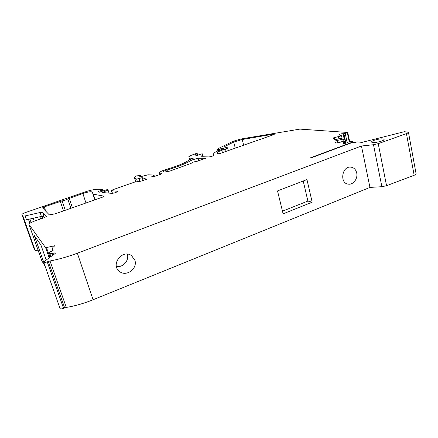 <?xml version="1.0" encoding="UTF-8"?>
<svg xmlns="http://www.w3.org/2000/svg" width="438" height="438" viewBox="0 0 438 438"><rect width="100%" height="100%" fill="white"/><g stroke="black" fill="none" stroke-linecap="round" stroke-linejoin="round"><path stroke-width="0.66" d="M38.057 250.114C36.409 250.547 35.423 250.602 35.1 250.268L33.912 248.335M408.446 132.303L416.095 173.787C416.133 174.253 415.492 174.746 414.162 175.266L386.551 185.717L381.876 186.692L369.946 187.42L93.064 299.751C83.866 303.446 74.942 306.009 66.297 307.427L63.57 308.33C61.654 309.014 60.477 309.08 60.05 308.522L43.696 262.22L44.287 261.409L55.221 253.476L54.766 252.868L52.204 253.607L49.916 253.722L49.286 252.83C49.286 252.398 50.041 251.883 51.542 251.286L53.135 250.695L52.259 249.446C51.98 248.472 52.883 247.218 54.974 245.68L45.634 247.744L28.968 224.431C29.056 223.55 30.945 222.422 34.646 221.048L44.506 217.576L46.324 216.498L42.557 212.397L40.055 212.512L25.108 215.939L22.94 216.027L21.905 214.571C21.971 214.067 23.154 213.394 25.448 212.561L84.78 192.036C89.078 190.579 92.768 189.709 95.856 189.424C99.18 189.128 101.517 189.271 102.859 189.84L97.926 191.565L99.141 192.249L107.162 189.605L108.066 190.076L102.174 192.512L111.909 193.355C114.696 193.054 116.596 192.375 117.608 191.313L111.641 190.7L112.856 189.714L134.909 182L141.009 181.179L146.544 179.235L142.235 177.647L136.661 179.137L134.384 177.489L135.791 175.966L140.478 175.507L139.393 176.158L140.768 176.656L147.956 174.822L154.472 175.041L151.313 177.012L153.897 176.656L161.036 174.154L161.972 173.525L159.366 172.977C159.7 171.816 162.421 170.508 167.519 169.046C178.266 165.821 185.63 162.69 189.605 159.651L193.147 158.419L191.45 158.052L189.205 158.315L188.882 156.629L190.848 155.452L196.262 153.47L197.286 153.667L194.598 154.953L196.98 155.435L202.192 153.727L201.743 156.755L209.008 156.913C211.28 156.64 212.819 156.136 213.624 155.391L213.733 153.59C214.182 152.599 216.35 151.411 220.237 150.02L223.884 148.75L221.852 148.427L218.14 149.522L217.472 149.281L218.381 148.52L230.914 142.361C234.429 140.735 238.661 139.459 243.605 138.545L299.888 129.111L347.575 132.451L345.27 133.579L343.168 133.743C341.339 133.656 339.883 134.012 338.804 134.822L341.547 135.78L333.389 137.91L334.238 139.832L344.137 137.751L344.542 138.528L343.518 138.999L334.774 141.041L335.672 143.062L341.109 142.027C342.111 141.337 343.206 141.096 344.399 141.299L343.036 143.308C344.618 143.626 346.201 143.292 347.777 142.312L350.203 141.458L352.76 141.693L352.513 142.115L310.684 157.702L311.341 157.8L350.734 143.106L357.435 141.939L362.034 142.361L404.367 131.685L408.446 132.303C408.468 132.681 407.8 133.114 406.442 133.612L378.235 143.659L373.488 144.721L361.459 146.002L369.946 187.42M45.037 266.008L41.933 261.07L28.968 224.431M242.209 139.508L233.711 142.071L225.077 146.33L224.261 147.009L227.574 147.776L225.466 149.002L221.803 150.283C219.224 151.203 217.785 151.991 217.478 152.648L217.445 153.826L220.133 153.459L273.438 134.767L274.374 134.22L273.159 134.198L242.209 139.508L243.654 145.213M43.685 262.116L34.312 235.578L40.964 245.138L46.198 260.024M356.696 172.928C358.054 178.54 353.247 185.011 348.314 184.152C339.357 183.429 341.925 165.892 350.843 167.119C353.877 167.568 355.831 169.501 356.696 172.928M361.459 146.002L77.362 253.197C67.895 256.739 58.785 259.329 50.025 260.977L47.238 261.869C45.267 262.537 44.085 262.652 43.696 262.22M134.833 260.161C137.992 268.68 125.941 277.402 119.311 271.264C110.316 264.388 122.613 248.795 131.542 255.655L134.833 260.161M283.118 213.837L277.522 190.908L306.961 179.564L312.179 202.203L283.118 213.837M373.964 140.357C379.171 138.758 382.544 138.441 384.093 139.399C384.739 141.08 371.616 143.779 371.616 141.983C371.583 141.518 372.366 140.976 373.964 140.357M198.009 158.249L191.614 160.078C186.484 163.347 178.48 166.588 167.606 169.818C164.896 170.557 163.429 171.236 163.215 171.86L164.469 172.068L169.944 171.061L191.16 163.363C192.123 162.399 194.154 161.688 197.253 161.228L205.493 158.321L198.009 158.249L198.743 160.938M44.243 206.878L62.13 200.883C64.413 200.549 66.291 199.903 67.759 198.94L82.864 193.503C88.142 191.811 91.29 191.346 92.319 192.118L93.321 194.171L103.894 196.136L102.492 197.166L55.051 213.864L49.291 214.861L42.552 207.842L44.243 206.878L45.711 211.138M337.085 140.51L337.589 142.87M338.404 136.503L338.886 138.742M221.852 148.427L222.099 149.374M202.192 153.727L203.073 156.963M197.286 153.667L197.702 155.194M191.45 158.052L191.691 158.928M142.235 177.647L143.073 180.456M108.066 190.076L109.018 193.103M102.875 189.889L103.198 190.913M25.108 215.939L26.477 219.805L41.407 216.405L43.91 216.306L42.557 212.397M54.766 252.868L55.024 253.618M47.238 261.869L63.57 308.33M48.355 261.448L64.66 307.887M127.316 254.144C129.456 260.38 122.979 267.782 116.442 266.501M167.606 169.818L168.093 171.51M303.222 181.009L307.881 201.058L282.472 211.187M307.881 201.058L312.179 202.203M217.823 153.935L217.478 152.648M235.277 148.148L233.711 142.071M225.329 147.299L225.077 146.33M45.634 247.744L49.176 257.862M29.007 224.508L41.977 261.163M77.362 253.197L93.064 299.751M352.513 142.115L352.601 142.531M344.372 141.386L344.799 143.429M343.518 138.999L343.978 141.162M344.542 138.539L345.544 143.286L344.542 138.528M334.397 137.444L334.922 139.892M343.168 133.743L344 137.691M343.304 133.825L344.131 137.746M343.671 133.869L345.659 143.259M343.929 133.858L345.905 143.199M345.27 133.579L347.203 142.755M347.334 132.823L349.168 141.567M217.834 149.473L218.184 150.798M218.14 149.522L218.447 150.688M219.356 149.298L219.608 150.245M189.205 158.321L189.577 159.673L189.205 158.315M161.452 173.415L161.589 173.897M152.643 176.229L152.857 176.963M153.481 175.934L153.716 176.722M140.012 175.939L140.16 176.437M134.576 177.724L135.802 181.781M136.661 179.137L137.412 181.639M139.12 178.737L139.925 181.414M111.641 190.7L112.473 193.344M117.198 191.138L117.368 191.691M102.558 190.043L102.87 191.023M21.922 214.609L33.945 248.439M22.94 216.027L35.1 250.268M28.475 219.35L29.872 223.292M40.055 212.512L41.407 216.405M42.114 216.262L42.782 218.184M46.543 247.727L49.905 257.336M52.423 249.753L52.795 250.821M49.308 252.879L50.671 256.777L49.286 252.83M49.916 253.722L50.917 256.597M52.204 253.607L52.774 255.25M50.025 260.977L66.297 307.427M373.488 144.721L381.876 186.692M378.235 143.659L386.551 185.717M406.442 133.612L414.162 175.266M39.885 216.755L40.641 218.934M29.899 219.027L31.136 222.537M60.296 201.316L63.521 210.881M62.13 200.883L65.284 210.262M67.759 198.94L70.879 208.291M69.215 198.228L72.39 207.76M82.864 193.503L85.963 202.986M92.319 192.118L94.816 199.865M93.004 193.99L94.887 199.843M93.321 194.171L95.123 199.761M191.614 160.078L192.293 162.536M205.088 158.211L205.203 158.627M226.085 151.373L225.466 149.002M222.427 152.654L221.803 150.283M273.307 134.811L273.159 134.198M353.121 142.405L352.995 141.786M344.843 143.418L344.399 141.299M342.018 138.008L341.547 135.78M349.661 141.479L347.783 132.533M217.905 150.907L217.472 149.281M159.832 174.576L159.366 172.977M155.112 176.229L154.8 175.156M140.981 176.591L140.669 175.561M135.692 181.797L134.384 177.489M112.248 193.361L111.378 190.59M103.22 190.902L102.886 189.857M33.923 248.39L21.905 214.571M52.741 250.843L52.259 249.446M34.23 221.195L33.206 218.272M119.311 271.264L118.567 270.564M348.314 184.152L347.58 184.004M227.574 147.776L228.308 150.595"/></g></svg>
